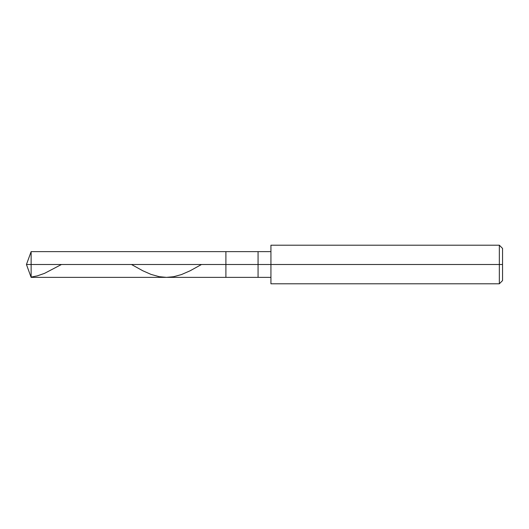 <?xml version="1.0" encoding="UTF-8"?>
<svg xmlns="http://www.w3.org/2000/svg" width="529" height="529" viewBox="0 0 529 529"><rect width="100%" height="100%" fill="white"/><g stroke="black" fill="none" stroke-linecap="round" stroke-linejoin="round"><path stroke-width="0.79" d="M270.934 251.632L31.132 251.632L26.45 264.5L31.132 264.5L31.132 277.368L31.132 264.5L31.132 277.368L31.132 264.5L225.896 264.5L225.896 277.368L225.896 251.632L225.896 264.5L26.45 264.5L31.132 277.368L270.934 277.368M31.132 264.5L31.132 251.632L31.132 264.5M225.896 264.5L225.896 277.368L225.896 264.5L258.066 264.5L258.066 277.368L258.066 264.5L258.066 277.368L258.066 264.5L270.934 264.5L270.934 283.802L270.934 264.5L499.336 264.5L499.336 283.802L499.336 264.5L499.336 283.802L499.336 264.5L502.55 264.5L502.55 280.582L502.55 248.418L502.55 264.5L499.336 264.5L499.336 245.198L499.336 264.5L258.066 264.5L258.066 251.632L258.066 264.5L225.896 264.5L225.896 251.632L225.896 264.5M258.066 264.5L258.066 251.632L258.066 264.5M270.934 264.5L270.934 245.198L270.934 264.5M499.336 264.5L499.336 245.198L499.336 264.5M31.132 277.084L37.308 275.873L44.515 273.367L61.457 264.5M131.476 264.5L142.797 270.762L151.03 274.399L159.269 276.7L166.47 277.368L173.671 276.707L181.394 274.597L190.142 270.775L201.496 264.5M270.934 283.802L499.336 283.802L502.55 280.582M270.934 245.198L499.336 245.198L502.55 248.418"/></g></svg>
